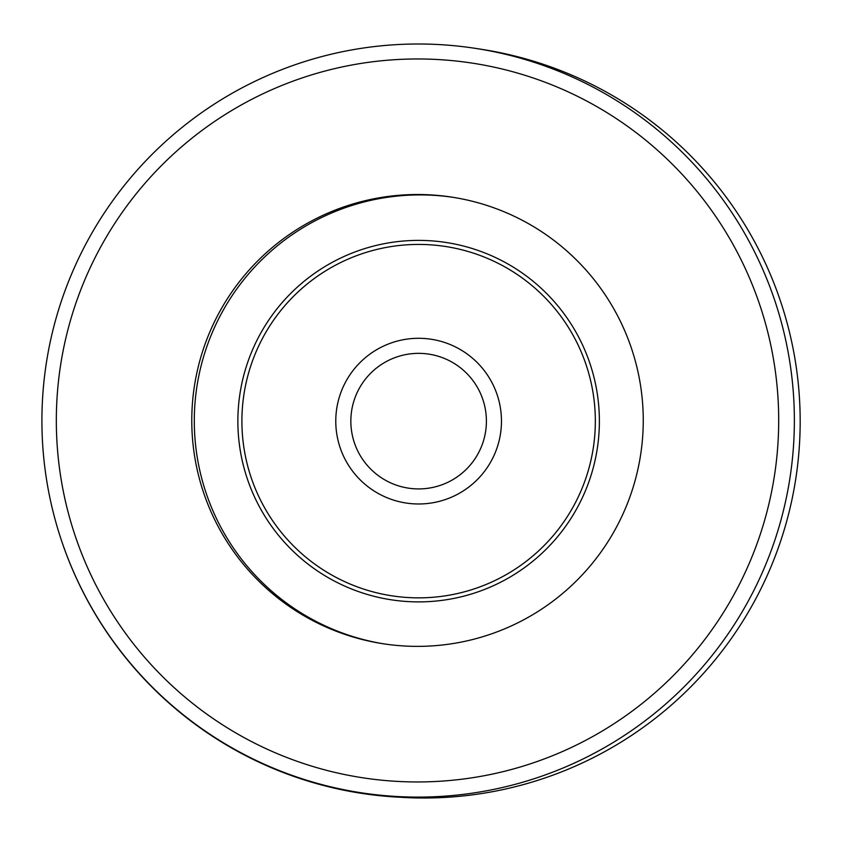 <?xml version="1.0" encoding="UTF-8"?>
<svg xmlns="http://www.w3.org/2000/svg" width="842" height="842" viewBox="0 0 842 842"><rect width="100%" height="100%" fill="white"/><g stroke="black" fill="none" stroke-linecap="round" stroke-linejoin="round"><path stroke-width="1.26" d="M384.257 643.93A225.94 225.74 98.8 0 1 233.392 293.805A225.94 225.74 98.8 0 1 453.291 197.365M222.046 533.512A225.94 225.74 98.8 0 1 452.038 197.165A225.94 225.74 98.8 0 1 603.788 548.026A225.94 225.74 98.8 0 1 222.046 533.512M475.677 48.404L481.477 49.31A376.563 376.227 98.8 0 1 734.403 634.068A376.563 376.227 98.8 0 1 366.407 793.596L360.608 792.69A376.563 376.227 98.8 0 1 107.681 207.932A376.563 376.227 98.8 0 1 743.928 232.118A376.563 376.227 98.8 0 1 360.608 792.69M730.267 239.56A361.502 361.176 98.8 0 1 598.178 733.435A361.502 361.176 98.8 0 1 104.755 601.356A361.502 361.176 98.8 0 1 236.855 107.481A361.502 361.176 98.8 0 1 730.267 239.56M238.012 413.938A180.746 180.746 0 0 0 411.422 601.746A180.746 180.746 0 0 0 599.23 428.336A180.746 180.746 0 0 0 425.82 240.528A180.746 180.746 0 0 0 238.012 413.938M486.35 423.842A67.781 67.781 0 0 0 421.316 353.408A67.781 67.781 0 0 0 350.893 418.442A67.781 67.781 0 0 0 415.916 488.865A67.781 67.781 0 0 0 486.35 423.842M501.4 424.442A82.842 82.842 0 0 0 421.916 338.358A82.842 82.842 0 0 0 335.842 417.842A82.842 82.842 0 0 0 415.317 503.916A82.842 82.842 0 0 0 501.4 424.442M242.043 414.096A176.715 176.715 0 0 0 411.58 597.715A176.715 176.715 0 0 0 595.199 428.178A176.715 176.715 0 0 0 425.663 244.569A176.715 176.715 0 0 0 242.043 414.096M60.929 538.848A376.563 376.563 0 0 0 343.61 790.154L343.631 789.67M399.655 797.227A376.563 376.563 0 0 1 343.61 790.154"/></g></svg>
